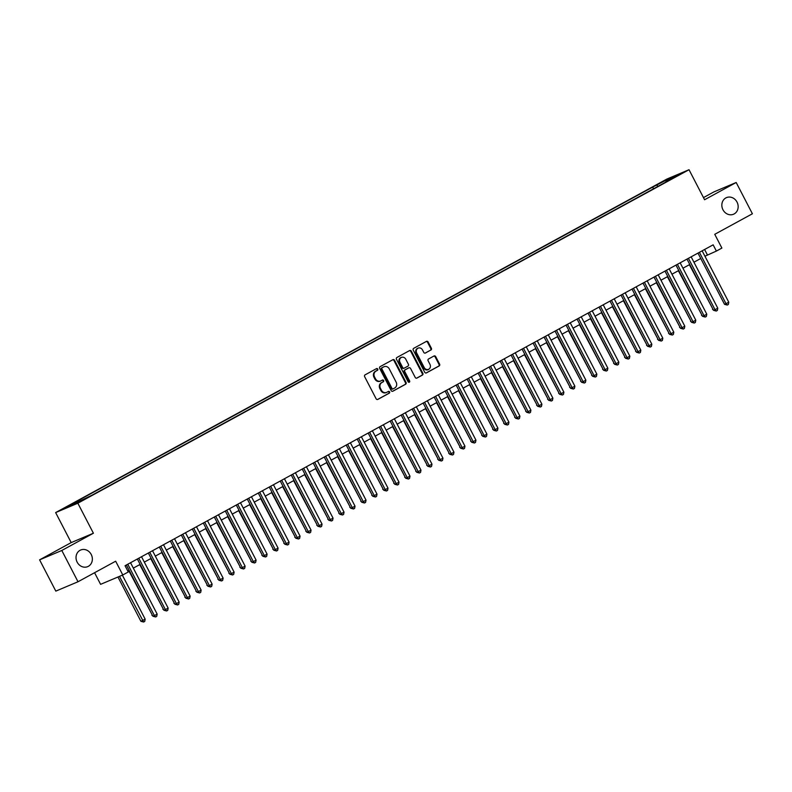<?xml version="1.0" encoding="UTF-8"?>
<svg xmlns="http://www.w3.org/2000/svg" width="792" height="792" viewBox="0 0 792 792"><rect width="100%" height="100%" fill="white"/><g stroke="black" fill="none" stroke-linecap="round" stroke-linejoin="round"><path stroke-width="1.19" d="M377.754 369.042A0.97 0.861 67.1 0 0 376.556 368.597L365.092 374.854A1.386 1.228 67.1 0 0 364.647 376.675L376.111 398.772A1.386 1.228 67.1 0 0 377.824 399.416L389.288 393.159A0.97 0.861 67.1 0 0 388.397 391.436L386.912 392.248A4.425 3.93 67.1 0 1 381.417 390.199L380.467 388.357A4.425 3.93 67.1 0 1 381.883 382.546L383.368 381.734A0.97 0.861 67.1 0 0 382.477 380.021L380.992 380.833A4.425 3.93 67.1 0 1 375.497 378.784L374.547 376.942A4.425 3.93 67.1 0 1 375.962 371.131L377.447 370.319A0.97 0.861 67.1 0 0 377.754 369.042M380.675 380.982L380.081 381.229A4.425 3.93 67.1 0 1 374.903 379.031L373.943 377.19A4.425 3.93 67.1 0 1 375.358 371.379L376.843 370.567A0.97 0.861 67.1 0 0 376.259 368.765M377.467 399.534L388.684 393.406A0.97 0.861 67.1 0 0 388.1 391.604M386.595 392.396L385.991 392.654A4.425 3.93 67.1 0 1 380.823 390.456L379.863 388.615A4.425 3.93 67.1 0 1 381.279 382.803L382.764 381.992A0.97 0.861 67.1 0 0 382.18 380.18M722.967 209.771A9.029 8.009 67.1 0 0 733.511 214.246A9.029 8.009 67.1 0 0 737.035 202.099A9.029 8.009 67.1 0 0 726.492 197.614A9.029 8.009 67.1 0 0 722.967 209.771M77.161 562.162A9.029 8.009 67.1 0 0 87.704 566.636A9.029 8.009 67.1 0 0 91.229 554.479A9.029 8.009 67.1 0 0 80.685 550.004A9.029 8.009 67.1 0 0 77.161 562.162M659.528 183.249L665.458 180.368L659.528 183.249M430.917 350.044A1.386 1.228 67.1 0 0 431.363 348.223L428.145 342.025A1.386 1.228 67.1 0 0 426.433 341.382L413.701 348.332A1.386 1.228 67.1 0 0 413.256 350.143L424.71 372.25A1.386 1.228 67.1 0 0 426.433 372.893L439.164 365.944A1.386 1.228 67.1 0 0 439.6 364.122L435.719 356.638A1.386 1.228 67.1 0 0 434.006 355.994L428.561 358.974A1.386 1.228 67.1 0 0 428.116 360.786L430.036 364.498A3.703 3.287 67.1 0 1 424.264 367.646L416.721 353.103A3.703 3.287 67.1 0 1 422.502 349.945L423.76 352.371A1.386 1.228 67.1 0 0 425.472 353.014L430.323 350.292A1.386 1.228 67.1 0 0 430.759 348.48L427.551 342.273A1.386 1.228 67.1 0 0 426.185 341.52M61.796 550.48L93.406 533.234L71.201 542.599L39.6 559.845L61.796 550.48L78.012 581.754L115.662 561.211L122.79 574.972L128.284 571.972L125.047 565.726L713.147 244.827L716.384 251.074L721.888 248.074L714.75 234.313L752.4 213.771L736.184 182.497L713.988 191.862L703.474 197.604M93.406 533.234L77.844 503.217L689.02 169.716L704.583 199.742L736.184 182.497M394.594 360.33A1.386 1.228 67.1 0 0 392.872 359.697L380.14 366.637A1.386 1.228 67.1 0 0 379.705 368.458L391.159 390.565A1.386 1.228 67.1 0 0 392.872 391.198L405.603 384.249A1.386 1.228 67.1 0 0 406.048 382.437L394.594 360.33L393.99 360.588A1.386 1.228 67.1 0 0 392.634 359.825M396.921 357.489L409.652 350.539A1.386 1.228 67.1 0 1 411.365 351.183L422.829 373.279A1.386 1.228 67.1 0 1 422.383 375.101L416.938 378.071A1.386 1.228 67.1 0 1 415.216 377.428L410.573 368.468A1.386 1.228 67.1 0 0 408.86 367.825L405.247 369.805A1.386 1.228 67.1 0 0 404.801 371.616L409.642 380.952A0.97 0.861 67.1 0 1 408.127 381.774L396.475 359.301A1.386 1.228 67.1 0 1 396.921 357.489M78.012 581.754L55.816 591.119L39.6 559.845M68.508 506.217L62.766 509.008L68.508 506.217M77.844 503.217L55.638 512.582L666.824 179.081L689.02 169.716M653.548 188.783L652.677 187.1L74.468 502.593L78.665 500.821L79.507 501.494M652.677 187.1L668.963 178.725L678.091 174.883L665.993 181.477L670.19 179.705L91.991 495.208L66.578 507.424L78.665 500.821M94.575 572.725L100.594 584.338L122.79 574.972M71.201 542.599L55.638 512.582M704.939 256.212L716.384 251.074M127.839 571.111L129.155 570.389M133.323 568.111L140.144 564.389M144.322 562.112L151.133 558.39M155.311 556.113L162.132 552.4M166.3 550.123L173.121 546.401M177.299 544.124L184.11 540.401M188.288 538.124L195.109 534.402M199.277 532.125L206.098 528.403M210.276 526.126L217.087 522.403M221.265 520.126L228.086 516.404M232.254 514.127L239.075 510.414M243.253 508.137L250.074 504.415M254.242 502.138L261.063 498.416M265.231 496.138L272.052 492.416M276.23 490.139L283.051 486.417M287.219 484.14L294.04 480.417M298.208 478.14L305.029 474.418M309.207 472.141L316.028 468.418M320.196 466.142L327.017 462.429M331.195 460.152L338.006 456.43M342.184 454.153L349.005 450.43M353.173 448.153L359.994 444.431M364.172 442.154L370.983 438.431M375.161 436.154L381.982 432.432M386.149 430.155L392.971 426.433M397.148 424.156L403.96 420.443M408.137 418.166L414.958 414.444M419.126 412.167L425.947 408.444M430.125 406.167L436.946 402.445M441.114 400.168L447.935 396.445M452.103 394.168L458.924 390.446M463.102 388.169L469.923 384.447M474.091 382.17L480.912 378.447M485.08 376.17L491.901 372.458M496.079 370.181L502.9 366.458M507.068 364.181L513.889 360.459M518.067 358.182L524.878 354.46M529.056 352.183L535.877 348.46M540.045 346.183L546.866 342.461M551.044 340.184L557.855 336.461M562.033 334.184L568.854 330.472M573.022 328.195L579.843 324.473M584.021 322.195L590.832 318.473M595.01 316.196L601.831 312.474M605.999 310.197L612.82 306.474M616.998 304.197L623.819 300.475M627.987 298.198L634.808 294.476M638.976 292.198L645.797 288.476M649.975 286.199L656.796 282.487M660.964 280.21L667.785 276.487M671.953 274.21L678.774 270.488M682.952 268.211L689.773 264.488M693.941 262.211L700.762 258.489M704.593 249.49L707.385 254.875M665.993 181.477L666.013 181.992M658.102 186.308L656.875 185.328M668.963 178.725L669.062 179.804M392.515 391.317L405.009 384.506A1.386 1.228 67.1 0 0 405.445 382.685L393.99 360.588M382.219 367.716A0.97 0.861 67.1 0 0 381.912 368.983L391.971 388.387A0.97 0.861 67.1 0 0 393.169 388.832L394.733 387.981A4.425 3.93 67.1 0 0 396.148 382.17L389.278 368.904A4.425 3.93 67.1 0 0 383.783 366.854L381.625 367.963A0.97 0.861 67.1 0 0 381.308 369.24L381.912 368.983M393.03 388.892L392.565 389.09A0.97 0.861 67.1 0 1 391.367 388.634L381.308 369.24M384.1 366.706L383.496 366.963A4.425 3.93 67.1 0 0 383.189 367.112L383.783 366.854M381.625 367.963L383.189 367.112M416.582 378.19L421.78 375.349A1.386 1.228 67.1 0 0 422.225 373.537L410.771 351.43A1.386 1.228 67.1 0 0 409.415 350.668M408.454 367.993A1.386 1.228 67.1 0 0 408.256 368.082L404.643 370.052A1.386 1.228 67.1 0 0 404.197 371.874L409.038 381.2L409.642 380.952M408.929 382.318A0.97 0.861 67.1 0 0 409.038 381.2M405.752 359.162A3.703 3.287 67.1 0 0 399.98 362.32L402.633 367.438A1.386 1.228 67.1 0 0 404.356 368.082L407.969 366.112A1.386 1.228 67.1 0 0 408.405 364.29L405.752 359.162M401.425 357.331L400.821 357.578A3.703 3.287 67.1 0 0 399.376 362.568L399.98 362.32M404.148 368.171L403.752 368.339A1.386 1.228 67.1 0 1 402.039 367.696L399.376 362.568M425.116 353.133L430.323 350.292M418.176 348.114L417.572 348.361A3.703 3.287 67.1 0 0 416.127 353.351L416.721 353.103M428.591 369.488L427.997 369.745A3.703 3.287 67.1 0 1 423.671 367.904L416.127 353.351M426.076 373.012L438.56 366.191A1.386 1.228 67.1 0 0 439.006 364.379L435.125 356.885A1.386 1.228 67.1 0 0 433.768 356.133M117.959 577.012L140.917 621.294L145.164 619.156L122.354 575.16M119.463 576.378L143.629 622.027L140.917 621.294M145.164 619.156L144.728 621.423L143.629 622.027M126.364 565.003L152.915 616.235L154.41 615.602L127.789 564.231M157.162 614.097L156.727 616.364L155.628 616.968L154.41 615.602L157.162 614.097L130.531 562.726M155.628 616.968L152.915 616.235M128.75 570.616L152.331 615.117M152.599 615.612L151.906 615.295M139.739 564.617L163.33 609.117M163.588 609.622L162.895 609.296M150.727 558.617L174.319 603.118M174.577 603.623L173.894 603.296M161.726 552.618L185.308 597.118M185.575 597.623L184.882 597.297M137.353 559.003L163.904 610.236L165.409 609.602L138.778 558.231M168.151 608.098L167.726 610.365L166.627 610.969L165.409 609.602L168.151 608.098L141.52 556.726M166.627 610.969L163.904 610.236M148.342 553.004L174.893 604.237L176.398 603.603L149.767 552.232M179.15 602.098L178.715 604.365L177.616 604.969L176.398 603.603L179.15 602.098L152.519 550.727M177.616 604.969L174.893 604.237M159.34 547.015L185.892 598.237L187.387 597.604L160.766 546.232M190.139 596.109L189.704 598.366L188.605 598.97L187.387 597.604L190.139 596.109L163.508 544.738M188.605 598.97L185.892 598.237M170.329 541.015L196.881 592.238L198.386 591.604L171.755 540.233M201.128 590.109L200.703 592.376L199.604 592.97L198.386 591.604L201.128 590.109L174.507 538.738M199.604 592.97L196.881 592.238M172.715 546.619L196.307 591.119M196.565 591.624L195.871 591.307M181.319 535.016L207.88 586.238L209.375 585.605L182.744 534.234M212.127 584.11L211.692 586.377L210.593 586.971L209.375 585.605L212.127 584.11L185.496 532.739M210.593 586.971L207.88 586.238M183.704 540.619L207.296 585.12M207.554 585.625L206.87 585.308M192.317 529.016L218.869 580.239L220.364 579.605L193.743 528.234M223.116 578.111L222.681 580.378L221.582 580.972L220.364 579.605L223.116 578.111L196.485 526.739M221.582 580.972L218.869 580.239M194.703 534.62L218.285 579.13M218.552 579.625L217.859 579.308M203.306 523.017L229.858 574.24L231.363 573.616L204.732 522.245M234.105 572.111L233.68 574.378L232.581 574.982L231.363 573.616L234.105 572.111L207.484 520.74M232.581 574.982L229.858 574.24M205.692 528.63L229.284 573.131M229.541 573.626L228.858 573.309M214.295 517.018L240.857 568.25L242.352 567.616L215.721 516.245M245.104 566.112L244.669 568.379L243.57 568.983L242.352 567.616L245.104 566.112L218.473 514.741M243.57 568.983L240.857 568.25M216.681 522.631L240.273 567.131M240.53 567.626L239.847 567.31M225.294 511.018L251.846 562.251L253.341 561.617L226.72 510.246M256.093 560.112L255.658 562.379L254.559 562.983L253.341 561.617L256.093 560.112L229.462 508.741M254.559 562.983L251.846 562.251M227.68 516.632L251.262 561.132M251.529 561.637L250.836 561.31M236.283 505.019L262.835 556.251L264.34 555.618L237.709 504.247M267.082 554.113L266.656 556.38L265.558 556.984L264.34 555.618L267.082 554.113L240.461 502.742M265.558 556.984L262.835 556.251M238.669 510.632L262.261 555.133M262.518 555.638L261.835 555.311M247.272 499.029L273.834 550.252L275.329 549.618L248.698 498.247M278.081 548.123L277.645 550.381L276.547 550.984L275.329 549.618L278.081 548.123L251.45 496.752M276.547 550.984L273.834 550.252M249.658 504.633L273.25 549.133M273.507 549.638L272.824 549.311M258.271 493.03L284.823 544.252L286.328 543.619L259.697 492.248M289.07 542.124L288.644 544.391L287.536 544.985L286.328 543.619L289.07 542.124L262.439 490.753M287.536 544.985L284.823 544.252M260.657 498.633L284.249 543.134M284.506 543.639L283.813 543.322M269.26 487.03L295.812 538.253L297.317 537.619L270.686 486.248M300.059 536.125L299.633 538.392L298.535 538.986L297.317 537.619L300.059 536.125L273.438 484.753M298.535 538.986L295.812 538.253M271.646 492.634L295.238 537.134M295.495 537.639L294.812 537.322M280.259 481.031L306.811 532.254L308.306 531.62L281.675 480.249M311.058 530.125L310.622 532.392L309.523 532.986L308.306 531.62L311.058 530.125L284.427 478.754M309.523 532.986L306.811 532.254M282.635 486.644L306.227 531.145M306.484 531.64L305.801 531.323M291.248 475.032L317.8 526.264L319.305 525.631L292.674 474.26M322.047 524.126L321.621 526.393L320.522 526.997L319.305 525.631L322.047 524.126L295.416 472.755M320.522 526.997L317.8 526.264M293.634 480.645L317.226 525.146M317.483 525.641L316.79 525.324M302.237 469.032L328.789 520.265L330.294 519.631L303.663 468.26M333.046 518.126L332.61 520.394L331.511 520.997L330.294 519.631L333.046 518.126L306.415 466.755M331.511 520.997L328.789 520.265M304.623 474.646L328.215 519.146M328.472 519.641L327.789 519.324M313.236 463.033L339.788 514.265L341.283 513.632L314.662 462.261M344.035 512.127L343.599 514.394L342.5 514.998L341.283 513.632L344.035 512.127L317.404 460.756M342.5 514.998L339.788 514.265M315.622 468.646L339.204 513.147M339.471 513.652L338.778 513.325M324.225 457.043L350.777 508.266L352.282 507.632L325.651 456.261M355.024 506.137L354.598 508.395L353.499 508.999L352.282 507.632L355.024 506.137L328.393 454.766M353.499 508.999L350.777 508.266M326.611 462.647L350.203 507.147M350.46 507.652L349.767 507.326M335.214 451.044L361.766 502.267L363.271 501.633L336.64 450.262M366.023 500.138L365.587 502.405L364.488 502.999L363.271 501.633L366.023 500.138L339.392 448.767M364.488 502.999L361.766 502.267M337.6 456.647L361.192 501.148M361.449 501.653L360.766 501.336M346.213 445.045L372.765 496.267L374.26 495.634L347.638 444.262M377.012 494.139L376.576 496.406L375.477 497L374.26 495.634L377.012 494.139L350.381 442.768M375.477 497L372.765 496.267M348.599 450.648L372.181 495.148M372.448 495.653L371.755 495.337M357.202 439.045L383.754 490.268L385.258 489.634L358.627 438.263M388.001 488.139L387.575 490.406L386.476 491L385.258 489.634L388.001 488.139L361.38 436.768M386.476 491L383.754 490.268M359.588 444.649L383.18 489.159M383.437 489.654L382.744 489.337M368.191 433.046L394.753 484.268L396.248 483.645L369.617 432.274M399 482.14L398.564 484.407L397.465 485.011L396.248 483.645L399 482.14L372.369 430.769M397.465 485.011L394.753 484.268M370.577 438.659L394.168 483.16M394.426 483.655L393.743 483.338M379.19 427.046L405.742 478.279L407.237 477.645L380.615 426.274M409.989 476.14L409.553 478.408L408.454 479.012L407.237 477.645L409.989 476.14L383.358 424.769M408.454 479.012L405.742 478.279M381.576 432.66L405.157 477.16M405.425 477.655L404.732 477.338M390.179 421.047L416.731 472.279L418.235 471.646L391.604 420.275M420.978 470.141L420.552 472.408L419.453 473.012L418.235 471.646L420.978 470.141L394.357 418.77M419.453 473.012L416.731 472.279M392.565 426.66L416.156 471.161M416.414 471.666L415.731 471.339M403.554 420.661L427.145 465.161M427.403 465.666L426.72 465.34M414.553 414.662L438.134 459.162M438.402 459.667L437.709 459.34M401.168 415.048L427.73 466.28L429.224 465.647L402.593 414.275M431.977 464.142L431.541 466.409L430.442 467.013L429.224 465.647L431.977 464.142L405.346 412.771M430.442 467.013L427.73 466.28M412.167 409.058L438.718 460.281L440.213 459.647L413.592 408.276M442.966 458.152L442.53 460.409L441.431 461.013L440.213 459.647L442.966 458.152L416.335 406.781M441.431 461.013L438.718 460.281M423.156 403.059L449.707 454.281L451.212 453.648L424.581 402.277M453.955 452.153L453.529 454.42L452.43 455.014L451.212 453.648L453.955 452.153L427.333 400.782M452.43 455.014L449.707 454.281M425.542 408.662L449.133 453.163M449.391 453.668L448.708 453.351M434.145 397.059L460.706 448.282L462.201 447.648L435.57 396.277M464.953 446.153L464.518 448.421L463.419 449.014L462.201 447.648L464.953 446.153L438.322 394.782M463.419 449.014L460.706 448.282M436.531 402.663L460.122 447.163M460.38 447.668L459.697 447.351M445.144 391.06L471.695 442.282L473.2 441.649L446.569 390.278M475.942 440.154L475.517 442.421L474.408 443.015L473.2 441.649L475.942 440.154L449.312 388.783M474.408 443.015L471.695 442.282M447.529 396.663L471.121 441.174M471.379 441.669L470.686 441.352M456.133 385.06L482.684 436.283L484.189 435.659L457.558 384.288M486.932 434.155L486.506 436.422L485.407 437.026L484.189 435.659L486.932 434.155L460.31 382.783M485.407 437.026L482.684 436.283M458.518 390.674L482.11 435.174M482.368 435.669L481.685 435.353M467.132 379.061L493.683 430.294L495.178 429.66L468.547 378.289M497.93 428.155L497.495 430.422L496.396 431.026L495.178 429.66L497.93 428.155L471.299 376.784M496.396 431.026L493.683 430.294M469.507 384.674L493.099 429.175M493.357 429.67L492.673 429.353M478.12 373.062L504.672 424.294L506.177 423.661L479.546 372.29M508.919 422.156L508.494 424.423L507.395 425.027L506.177 423.661L508.919 422.156L482.288 370.785M507.395 425.027L504.672 424.294M480.506 378.675L504.098 423.175M504.356 423.68L503.663 423.354M489.11 367.062L515.661 418.295L517.166 417.661L490.535 366.29M519.918 416.156L519.483 418.423L518.384 419.027L517.166 417.661L519.918 416.156L493.287 364.785M518.384 419.027L515.661 418.295M491.495 372.676L515.087 417.176M515.344 417.681L514.661 417.354M500.108 361.073L526.66 412.295L528.155 411.662L501.534 360.291M530.907 410.167L530.472 412.434L529.373 413.028L528.155 411.662L530.907 410.167L504.276 358.796M529.373 413.028L526.66 412.295M502.494 366.676L526.076 411.177M526.343 411.682L525.65 411.355M511.097 355.073L537.649 406.296L539.154 405.662L512.523 354.291M541.896 404.168L541.471 406.435L540.372 407.029L539.154 405.662L541.896 404.168L515.265 352.796M540.372 407.029L537.649 406.296M513.483 360.677L537.075 405.177M537.332 405.682L536.639 405.365M522.086 349.074L548.638 400.297L550.143 399.663L523.512 348.292M552.895 398.168L552.46 400.435L551.361 401.029L550.143 399.663L552.895 398.168L526.264 346.797M551.361 401.029L548.638 400.297M524.472 354.677L548.064 399.178M548.321 399.683L547.638 399.366M533.085 343.075L559.637 394.297L561.132 393.664L534.511 342.293M563.884 392.169L563.449 394.436L562.35 395.03L561.132 393.664L563.884 392.169L537.253 340.798M562.35 395.03L559.637 394.297M535.471 348.688L559.053 393.188M559.32 393.683L558.627 393.367M544.074 337.075L570.626 388.308L572.131 387.674L545.5 336.303M574.873 386.169L574.447 388.436L573.349 389.04L572.131 387.674L574.873 386.169L548.252 334.798M573.349 389.04L570.626 388.308M546.46 342.688L570.052 387.189M570.309 387.684L569.616 387.367M555.063 331.076L581.625 382.308L583.12 381.675L556.489 330.304M585.872 380.17L585.437 382.437L584.338 383.041L583.12 381.675L585.872 380.17L559.241 328.799M584.338 383.041L581.625 382.308M557.449 336.689L581.041 381.19M581.298 381.695L580.615 381.368M566.062 325.076L592.614 376.309L594.109 375.675L567.488 324.304M596.861 374.171L596.426 376.438L595.327 377.042L594.109 375.675L596.861 374.171L570.23 322.799M595.327 377.042L592.614 376.309M568.448 330.69L592.03 375.19M592.297 375.695L591.604 375.368M577.051 319.087L603.603 370.31L605.108 369.676L578.477 318.305M607.85 368.181L607.424 370.438L606.326 371.042L605.108 369.676L607.85 368.181L581.229 316.81M606.326 371.042L603.603 370.31M579.437 324.69L603.029 369.191M603.286 369.696L602.603 369.369M588.04 313.087L614.602 364.31L616.097 363.677L589.466 312.305M618.849 362.182L618.413 364.449L617.314 365.043L616.097 363.677L618.849 362.182L592.218 310.81M617.314 365.043L614.602 364.31M590.426 318.691L614.018 363.191M614.275 363.696L613.592 363.38M599.039 307.088L625.591 358.311L627.086 357.677L600.465 306.306M629.838 356.182L629.402 358.449L628.303 359.043L627.086 357.677L629.838 356.182L603.207 304.811M628.303 359.043L625.591 358.311M601.425 312.692L625.007 357.192M625.274 357.697L624.581 357.38M610.028 301.089L636.58 352.311L638.085 351.678L611.454 300.307M640.827 350.183L640.401 352.45L639.302 353.044L638.085 351.678L640.827 350.183L614.206 298.812M639.302 353.044L636.58 352.311M612.414 306.692L636.006 351.202M636.263 351.697L635.58 351.381M621.027 295.089L647.579 346.312L649.074 345.688L622.443 294.317M651.826 344.183L651.39 346.45L650.291 347.054L649.074 345.688L651.826 344.183L625.195 292.812M650.291 347.054L647.579 346.312M623.403 300.703L646.995 345.203M647.252 345.698L646.569 345.381M632.016 289.09L658.568 340.322L660.073 339.689L633.442 288.318M662.815 338.184L662.389 340.451L661.28 341.055L660.073 339.689L662.815 338.184L636.184 286.813M661.28 341.055L658.568 340.322M634.402 294.703L657.994 339.204M658.251 339.699L657.558 339.382M643.005 283.09L669.557 334.323L671.062 333.689L644.431 282.318M673.804 332.185L673.378 334.452L672.279 335.056L671.062 333.689L673.804 332.185L647.183 280.813M672.279 335.056L669.557 334.323M645.391 288.704L668.983 333.204M669.24 333.709L668.557 333.382M654.004 277.091L680.556 328.324L682.051 327.69L655.42 276.319M684.803 326.185L684.367 328.452L683.268 329.056L682.051 327.69L684.803 326.185L658.172 274.814M683.268 329.056L680.556 328.324M656.38 282.704L679.972 327.205M680.229 327.71L679.546 327.383M664.993 271.102L691.545 322.324L693.049 321.691L666.418 270.32M695.792 320.196L695.366 322.453L694.267 323.057L693.049 321.691L695.792 320.196L669.161 268.825M694.267 323.057L691.545 322.324M667.379 276.705L690.971 321.205M691.228 321.71L690.535 321.384M675.982 265.102L702.534 316.325L704.038 315.691L677.408 264.32M706.791 314.196L706.355 316.463L705.256 317.057L704.038 315.691L706.791 314.196L680.16 262.825M705.256 317.057L702.534 316.325M678.368 270.706L701.959 315.206M702.217 315.711L701.534 315.394M686.981 259.103L713.533 310.325L715.028 309.692L688.406 258.321M717.78 308.197L717.344 310.464L716.245 311.058L715.028 309.692L717.78 308.197L691.149 256.826M716.245 311.058L713.533 310.325M689.367 264.706L712.948 309.207M713.216 309.712L712.523 309.395M697.97 253.103L724.522 304.326L726.026 303.692L699.395 252.321M728.769 302.197L728.343 304.465L727.244 305.059L726.026 303.692L728.769 302.197L702.138 250.826M727.244 305.059L724.522 304.326M375.358 371.379L375.962 371.131M373.943 377.19L374.547 376.942M374.903 379.031L375.497 378.784M382.764 381.992L383.368 381.734M381.279 382.803L381.883 382.546M379.863 388.615L380.467 388.357M380.823 390.456L381.417 390.199M388.684 393.406L389.288 393.159M376.843 370.567L377.447 370.319M405.445 382.685L406.048 382.437M405.009 384.506L405.603 384.249M391.367 388.634L391.971 388.387M410.771 351.43L411.365 351.183M422.225 373.537L422.829 373.279M421.78 375.349L422.383 375.101M408.256 368.082L408.86 367.825M404.643 370.052L405.247 369.805M404.197 371.874L404.801 371.616M402.039 367.696L402.633 367.438M423.671 367.904L424.264 367.646M435.125 356.885L435.719 356.638M439.006 364.379L439.6 364.122M438.56 366.191L439.164 365.944M427.551 342.273L428.145 342.025M430.759 348.48L431.363 348.223M392.495 389.12L393.099 388.862M408.355 368.032L408.959 367.785M403.653 368.379L404.257 368.132"/></g></svg>
